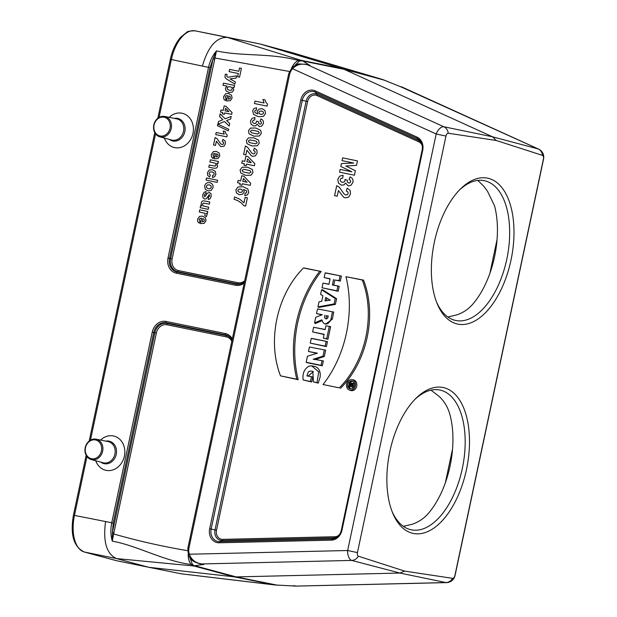 <?xml version="1.0" encoding="UTF-8"?>
<svg xmlns="http://www.w3.org/2000/svg" width="617" height="617" viewBox="0 0 617 617"><rect width="100%" height="100%" fill="white"/><g stroke="black" fill="none" stroke-linecap="round" stroke-linejoin="round"><path stroke-width="0.93" d="M477.867 180.426L483.859 186.326L487.469 191.208L494.572 205.893A71.341 37.699 -78.5 0 1 473.987 302.731C469.267 308.631 463.429 312.726 456.464 314.994L447.857 316.991M430.99 390.16L439.157 396.43C444.533 401.466 448.173 407.737 450.078 415.233A71.341 37.699 -78.5 0 1 429.494 512.064C424.774 517.964 418.935 522.059 411.971 524.334L403.356 526.324M357.436 552.593L347.649 550.511A8.916 4.604 88.7 0 0 351.752 560.421A8.916 7.481 -75.3 0 0 358.346 556.195A3.301 1.743 -78.5 0 1 357.436 552.593L445.968 136.079A3.301 1.743 -78.5 0 1 448.251 133.233L496.199 140.475L542.52 155.391A3.301 1.743 -78.5 0 1 543.438 158.985L454.899 575.507A3.301 1.743 -78.5 0 1 452.616 578.353A8.916 7.651 101.7 0 1 445.991 582.571L399.924 573.054L236.195 576.903A22.297 18.926 103.2 0 1 233.997 576.802L148.712 567.278L116.428 560.683M452.616 578.353L404.667 571.103L399.924 573.054L351.752 560.421L201.79 563.946A2.229 1.704 102 0 1 201.582 563.938L203.811 564.432L194.687 565.727L195.065 566.067L194.046 565.666L195.065 566.067A20.924 17.762 103.2 0 1 193.877 565.982L116.459 558.57L148.712 567.278L181.367 573.825L274.511 584.931A20.924 17.762 -76.8 0 0 275.699 585.016L295.774 586.081A2.229 2.036 -74.9 0 0 296.029 586.096L295.774 586.081M404.667 571.103L358.346 556.195M244.209 283.056A13.219 11.222 103.2 0 1 235.609 285.27L176.261 273.169A13.219 11.222 103.2 0 1 168.017 257.991L208.531 67.376L171.364 59.541A33.395 17.646 101.5 0 1 195.188 30.85A2.229 1.89 101.3 0 0 195.18 30.85A2.229 1.89 101.3 0 1 195.18 30.85L227.858 37.398L195.188 30.85L227.257 37.39L301.351 60.381A20.924 17.762 103.2 0 1 302.469 60.767L309.881 65.387L307.667 64.862A2.229 1.704 103.8 0 1 307.86 64.939L443.924 126.778A8.916 7.489 101.7 0 1 448.251 133.233M202.438 65.88C208.13 46.653 216.397 37.159 227.241 37.39L259.95 43.946L342.034 68.541A22.297 18.926 103.2 0 1 344.085 69.312L492.644 136.835L496.199 140.475M445.968 136.079L436.18 133.989A8.916 4.651 114.4 0 1 443.924 126.778L492.644 136.835L538.163 148.928A8.916 7.651 104.9 0 1 542.52 155.391M86.966 456.58L74.464 515.403L111.739 522.753L152.252 332.131A13.219 11.222 103.2 0 1 166.004 321.442L225.352 333.542A13.219 11.222 103.2 0 1 232.331 338.934M164.346 138.046A17.585 14.931 -76.8 0 0 179.362 147.71A17.585 14.931 -76.8 0 0 192.982 133.403A17.585 14.931 -76.8 0 0 186.642 115.178A17.585 14.931 -76.8 0 0 169.205 117.353M100.61 440.083A17.585 14.931 103.2 0 1 118.048 437.9A17.585 14.931 103.2 0 1 124.387 456.133A17.585 14.931 103.2 0 1 110.767 470.432A17.585 14.931 103.2 0 1 95.743 460.768M304.297 64.083L306.109 64.446A13.512 11.468 -76.8 0 0 305.831 64.376A13.512 11.468 -76.8 0 0 305.515 64.307A13.512 11.468 -76.8 0 0 305.415 64.284M302.469 60.767L299.322 61.114L294.941 65.371M190.075 558.169L192.357 564.347L194.046 565.666M311.701 365.858L315.58 366.583L317.894 368.179L319.529 370.64L320.262 373.678L320.177 376.894L318.272 383.126L313.444 381.908L312.827 371.38L311.747 371.064L309.387 371.287L308.323 372.012L306.896 375.807L312.796 376.941L311.732 381.969L303.194 379.995C302.284 373.632 304.22 369.005 308.994 366.112L311.701 365.858L318.688 371.85L317.038 382.64L318.272 383.126M313.351 371.642L308.215 376.008M308.477 351.474L309.425 347.009L325.645 350.147L324.287 356.526L315.187 359.449L323.354 360.93L322.321 365.796L307.127 362.696L306.179 362.272L307.459 356.256L317.393 353.155L308.477 351.474L316.891 353.31M312.271 338.494L327.465 341.594L326.393 346.623L310.258 343.098L311.246 338.448L312.271 338.494M312.626 331.931L313.621 327.265L325.113 329.609L325.93 325.791L330.65 326.594L327.951 339.288L323.308 338.108L324.126 334.275L312.626 331.931L324.079 334.499M313.621 327.265L325.151 329.455M314.547 322.922L315.75 317.261L322.298 314.739L316.536 313.559L317.524 308.901L333.743 312.048L332.339 319.128L325.575 324.172L323.377 323.046L321.765 319.822L314.547 322.922L315.457 323.493L321.897 320.724M321.897 314.894L316.536 313.559M323.007 283.11L328.938 284.314L330.11 278.791L324.18 277.581L325.174 272.922L326.192 272.969L341.386 276.069L340.322 281.113L334.823 279.987L333.735 285.131L339.227 286.249L338.155 291.293L322.012 287.769L323.007 283.11L328.969 284.159M330.064 279.015L324.18 277.581M304.551 268.063L321.202 271.472C298.05 300.757 289.172 343.831 298.204 379.702L280.519 375.861C266.93 340.97 276.856 294.718 303.448 268.002L304.551 268.063M340.507 388.34C367.231 361.547 377.195 315.117 363.513 280.103L345.96 276.686C354.821 312.472 346.014 355.253 323.038 384.53L339.319 387.869C365.912 361.146 375.83 314.894 362.248 280.002L363.513 280.103M349.176 389.936L350.263 390.384A5.499 4.666 -76.8 0 0 356.688 386.304A5.499 4.666 -76.8 0 0 352.754 379.779L351.582 379.71A5.306 4.504 -76.8 0 0 346.584 384.067A5.306 4.504 -76.8 0 0 349.176 389.936A5.306 4.504 -76.8 0 0 355.384 385.995A5.306 4.504 -76.8 0 0 351.582 379.71M322.629 289.766L336.581 298.69L335.37 304.382L318.873 307.413L317.948 306.904L319.028 301.813L321.681 301.397L322.876 295.774L320.609 294.386L321.588 289.789L322.629 289.766M227.866 37.406L259.95 43.946L292.126 52.638L381.977 79.331A20.924 17.762 -76.8 0 1 383.103 79.724L400.456 86.673M294.378 585.718L296.029 586.096L445.991 582.571A8.916 4.604 88.7 0 0 446.523 582.618A8.916 8.916 0 0 0 455.038 575.553L454.899 575.507M181.352 573.818L276.516 585.109M105.546 521.743C102.908 541.664 106.548 553.943 116.459 558.57L84.406 552.03L116.628 560.737M192.643 564.648A20.106 17.068 103.2 0 1 191.401 564.563C163.181 560.838 138.092 545.906 112.279 541.132C110.62 535.232 110.443 529.101 111.739 522.753L113.235 523.069L112.441 532.286L113.944 532.61L112.279 541.132L112.441 532.286L154.867 332.702L153.756 332.455L113.235 523.069M242.643 283.103A11.468 9.733 103.2 0 1 237.129 283.828L177.781 271.727A11.468 9.733 103.2 0 1 170.624 258.562L213.05 58.977L210.027 67.693L208.531 67.376C209.927 61.068 212.572 55.576 216.482 50.895C242.095 56.587 271.164 52.815 298.535 60.559A20.106 17.068 103.2 0 1 299.7 60.967M382.363 79.454L292.126 52.638M187.815 548.366L188.44 555.231A2.229 0.71 -19.2 0 1 189.396 554.228C191.208 559.287 194.771 562.411 200.07 563.599L203.888 564.385M309.935 65.448L306.155 64.53C300.849 63.412 296.33 64.816 292.597 68.726A2.229 0.656 -137.1 0 1 292.103 67.484L288.748 73.523M402.168 87.097L402.099 87.09A2.229 2.044 -77.7 0 0 401.86 86.997L400.232 86.588M214.546 59.294L213.05 58.977L216.482 50.895L172.128 258.885A10.211 8.669 -76.8 0 0 178.498 270.601L237.846 282.702A10.211 8.669 -76.8 0 0 244.679 280.835M362.248 280.002L345.96 276.686M323.038 384.53L339.319 387.869M303.448 268.002L321.202 271.472M319.729 271.333C296.754 300.61 287.938 343.391 296.808 379.185L298.204 379.702M296.808 379.185L280.519 375.861M347.733 384.291A3.987 3.386 -76.8 0 0 350.603 388.911A3.987 3.386 -76.8 0 0 354.335 385.741A3.987 3.386 -76.8 0 0 352.407 381.229A3.987 3.386 -76.8 0 0 347.733 384.291M349.307 383.751A3.787 3.216 -76.8 0 0 349.037 384.592A3.787 3.216 -76.8 0 0 348.944 385.432M349.145 386.797A3.787 3.216 -76.8 0 0 351.204 388.895M352.939 381.522A3.787 3.216 -76.8 0 0 349.878 382.802M325.174 272.922L341.386 276.069M340.036 275.953L339.049 280.619L340.322 281.113M339.049 280.619L334.823 279.987M333.558 279.493L332.386 285.015L333.735 285.131M332.386 285.015L339.227 286.249M337.877 286.141L336.882 290.8L338.155 291.293M336.882 290.8L322.012 287.769M330.357 300.171L325.714 297.487L324.989 300.888L330.357 300.171M326.933 298.188L326.401 300.695M321.588 289.789L335.239 298.528L336.581 298.69M335.239 298.528L334.09 303.942L335.37 304.382M334.09 303.942L317.948 306.904M328.213 316.182L326.084 315.742L326.74 318.889M324.835 315.256L324.534 317.524L325.861 318.904L327.627 318.171L328.252 315.95L326.084 315.742M317.524 308.901L333.743 312.048M332.393 311.932L331.028 318.842L332.339 319.128M331.028 318.842L330.504 320.693L328.074 323.431L326.462 324.002L324.496 323.724M325.93 325.791L330.65 326.594M329.301 326.478L326.686 338.795L327.951 339.288M326.686 338.795L323.308 338.108M311.246 338.448L327.465 341.594M326.115 341.479L325.12 346.129L326.393 346.623M325.12 346.129L310.258 343.098M309.425 347.009L325.645 350.147M324.295 350.04L323.007 356.102L324.287 356.526M323.007 356.102L318.033 357.737L319.213 358.192M318.033 357.737L313.174 359.256L315.187 359.449M313.174 359.256L318.017 359.842M316.829 359.765L323.354 360.93M322.005 360.822L321.048 365.303L322.321 365.796M321.048 365.303L306.179 362.272M317.038 382.64L313.444 381.908M306.896 375.9L312.796 376.941M311.446 376.825L310.459 381.476L311.732 381.969M310.459 381.476L303.194 379.995M349.461 382.779L353.379 383.581L352.932 385.687A1.404 1.188 103.2 0 1 350.587 385.293L348.682 386.473L348.89 385.463L350.973 384.075L349.261 383.728L349.461 382.779L354.335 383.612M354.451 385.016L354.243 385.987A1.596 1.357 103.2 0 1 352.369 387.214L351.289 386.759M350.795 386.35L349.577 387.106L348.682 386.473M350.703 384.26L349.261 383.728M351.412 384.167L352.623 384.414L352.469 385.155A0.733 0.625 103.2 0 1 351.25 384.908L351.412 384.167L352.585 384.622M353.379 383.581L354.343 383.658M295.034 586.042L293.885 585.703M293.507 585.695L294.594 585.949A13.512 11.468 -76.8 0 0 294.911 586.019A13.512 11.468 -76.8 0 0 295.443 586.111M401.798 86.958L401.559 86.881A13.512 11.468 -76.8 0 0 401.281 86.812L400.086 86.527M401.559 86.881L402.037 87.066M200.548 563.691L199.993 563.676A13.512 11.468 103.2 0 1 199.144 563.514A13.512 11.468 103.2 0 1 198.828 563.437A13.512 11.468 103.2 0 1 198.659 563.39M199.993 563.676L197.332 562.997M199.144 563.514L203.116 564.524M202.6 564.57L199.291 563.552M309.287 65.047L305.831 64.376M306.109 64.446L306.626 64.646M306.179 64.453L308.832 64.808M289.049 73.608L289.759 73.809L188.864 548.459A11.183 9.494 -76.8 0 0 189.396 554.228L347.649 550.511L436.18 133.989L292.597 68.726A11.183 9.494 -76.8 0 0 289.759 73.809L289.072 73.608M188.123 548.436L188.864 548.459M446.523 582.618L295.489 586.119M400.672 86.758L538.163 148.928A8.916 4.651 -65.6 0 1 538.533 149.067A8.916 8.916 0 0 1 543.569 159.039L455.038 575.553M203.811 564.432A1.334 0.802 96.4 0 0 203.679 564.385L201.582 563.938M307.667 64.862L309.749 65.371A1.334 0.81 106.4 0 0 309.881 65.387M170.037 128.22A9.587 8.137 -76.8 0 0 159.803 117.662A9.587 8.137 -76.8 0 0 156.348 133.904A9.587 8.137 -76.8 0 0 170.037 128.22M171.241 128.483A10.481 8.893 -76.8 0 0 164.677 116.451A10.481 8.893 -76.8 0 0 153.864 124.665A10.481 8.893 -76.8 0 0 159.88 136.843A10.481 8.893 -76.8 0 0 171.241 128.483M101.443 450.942A9.587 8.137 103.2 0 1 87.753 456.626A9.587 8.137 103.2 0 1 91.208 440.384A9.587 8.137 103.2 0 1 101.443 450.942M102.638 451.204A10.481 8.893 103.2 0 1 91.285 459.565A10.481 8.893 103.2 0 1 85.269 447.387A10.481 8.893 103.2 0 1 96.082 439.173A10.481 8.893 103.2 0 1 102.638 451.204M443.669 387.63A74.464 39.349 101.5 0 0 415.827 398.459A74.464 39.349 101.5 0 0 392.543 512.673A74.464 39.349 101.5 0 0 459.472 492.451A74.464 39.349 101.5 0 0 443.669 387.63M488.163 178.29A74.464 39.349 101.5 0 0 460.328 189.126A74.464 39.349 101.5 0 0 437.037 303.333A74.464 39.349 101.5 0 0 503.966 283.118A74.464 39.349 101.5 0 0 488.163 178.29M436.497 301.944A71.341 37.699 101.5 0 0 455.832 320.501A71.341 37.699 101.5 0 0 506.912 258.677A71.341 37.699 101.5 0 0 484.916 180.82A71.341 37.699 101.5 0 0 484.337 180.688A71.341 37.699 101.5 0 0 459.279 190.19M392.003 511.277A71.341 37.699 101.5 0 0 411.338 529.833A71.341 37.699 101.5 0 0 426.686 527.334A71.341 37.699 101.5 0 0 464.555 454.12A71.341 37.699 101.5 0 0 440.422 390.152A71.341 37.699 101.5 0 0 439.844 390.021A71.341 37.699 101.5 0 0 414.786 399.523M200.378 223.562L201.512 218.217L199.923 218.433L199.137 219.559L200.001 221.148L199.198 223.2L197.695 221.542L197.548 219.212L199.584 216.374L202.53 216.151L205.446 217.832L206.024 220.716L204.227 223.308L200.378 223.562M202.816 218.526L202.137 221.711L203.641 221.518L204.358 220.508L204.096 219.251L202.816 218.526M206.464 216.644L204.744 215.603L205.222 213.86L204.435 213.189L199.283 211.955L199.731 209.826L207.798 211.469L207.374 213.451L206.225 213.212L207.104 214.346L206.464 216.644M208.245 209.348L200.186 207.705L200.602 205.723L201.813 205.97L201.042 204.605L201.659 201.636L202.854 200.903L204.705 200.98L209.803 202.021L209.348 204.15L203.541 203.093L202.445 204.142L203.155 205.924L208.7 207.219L208.245 209.348M206.032 191.501L205.901 193.707L204.836 194.07L204.266 195.173L204.813 196.877L207.412 193.09L209.433 192.504L211.022 193.692L211.191 196.399L210.127 198.751L208.299 199.53L208.353 197.448L209.649 196.121L209.286 194.54L206.379 198.728L204.651 199.075L202.939 197.756L202.723 194.856L203.949 192.388L206.032 191.501M245.628 206.07L243.877 205.716L241.424 203.047L237.761 200.618L234.09 199.299L234.591 196.97L239.689 199.137L243.977 202.846L245.142 197.355L247.386 197.81L245.628 206.07M244.81 195.612L245.049 193.214L246.214 192.99L246.754 192.118L246.345 190.684L243.622 189.434L244.209 191.895L242.504 194.255L239.303 194.725L236.434 192.959L235.887 189.805L238.039 186.966L243.16 186.735L247.887 189.033L248.713 192.674L247.402 194.887L244.81 195.612M217.176 182.377L206.047 180.11L206.502 177.974L217.631 180.249L217.176 182.377M241.933 185.277L239.812 184.845L240.144 183.288L237.607 182.763L238.1 180.426L240.645 180.943L241.741 175.783L243.854 176.215L250.703 183.318L250.271 185.347L242.265 183.719L241.933 185.277M212.526 177.519L212.587 175.344L213.644 175.051L214.168 174.141L213.891 172.76L212.148 171.912L210.019 171.981L209.155 173.153L209.286 174.218L210.358 175.004L209.556 177.025L207.644 175.328L207.435 172.698L209.148 170.107L212.464 169.69L215.348 171.372L215.85 174.457L214.724 176.67L212.526 177.519M242.766 181.375L247.078 182.254L243.383 178.483L242.766 181.375M337.237 196.198L334.591 195.658L336.712 185.694L339.342 187.244L344.147 194.023L345.767 194.964L347.34 194.748L348.15 193.445L347.911 191.918L346.26 190.946L347.147 188.17L350.178 190.452L350.487 193.993L348.574 197.201L345.358 197.856L343.53 197.108L338.432 190.553L337.237 196.198M213.806 168.194L208.801 167.176L209.256 165.047L215.086 166.089L216.143 165.071L215.372 163.25L209.903 161.963L210.358 159.834L218.418 161.477L218.002 163.459L216.814 163.212L217.616 166.15L217.091 167.384L216.251 168.14L213.806 168.194M246.098 165.695L243.977 165.263L244.309 163.698L241.771 163.181L242.265 160.844L244.802 161.361L245.905 156.201L248.019 156.633L254.86 163.736L254.435 165.765L246.43 164.13L246.098 165.695M343.037 175.243L342.79 178.066L341.031 178.436L340.175 179.724L340.53 181.344L342.204 182.316L344.024 182.084L344.957 180.804L345.019 179.454L347.271 180.241L347.394 182.108L348.674 183.002L349.97 182.794L350.664 181.699L350.425 180.357L349.075 179.431L350.078 176.902L352.052 178.166L352.993 179.956L352.986 182.262L350.934 185.347L348.243 185.887L345.582 183.118L343.924 184.899L341.463 185.2L338.44 183.095L337.815 179.262L339.682 176.161L343.037 175.243M214.145 158.808L215.279 153.463L213.69 153.679L212.904 154.805L213.767 156.394L212.958 158.446L211.454 156.787L211.315 154.458L213.351 151.62L216.297 151.396L219.212 153.078L219.783 155.962L217.994 158.554L214.145 158.808M216.575 153.772L215.896 156.957L217.408 156.764L218.125 155.754L217.863 154.497L216.575 153.772M246.931 161.793L251.235 162.672L247.54 158.893L246.931 161.793M245.867 154.929L243.622 154.474L245.419 146.005L247.656 147.324L251.744 153.078L253.117 153.88L254.451 153.695L255.145 152.584L254.937 151.288L253.533 150.463L254.289 148.111L256.865 150.039L257.135 153.055L255.5 155.785L252.769 156.34L251.212 155.7L246.885 150.132L245.867 154.929M354.42 175.22L339.581 172.189L340.175 169.413L351.852 171.796L340.8 166.467L341.409 163.582L353.711 163.035L342.034 160.651L342.628 157.875L357.459 160.898L356.51 165.379L345.821 166.004L355.377 170.724L354.42 175.22M215.495 145.404L213.513 144.995L215.102 137.522L217.076 138.686L220.678 143.769L221.896 144.471L223.069 144.309L223.678 143.329L223.501 142.188L222.267 141.463L222.93 139.38L225.205 141.085L225.436 143.746L224.002 146.152L221.588 146.645L220.215 146.082L216.397 141.17L215.495 145.404M226.894 136.889L215.719 134.606L216.174 132.478L224.21 134.12L223.184 131.035L225.12 131.429L225.768 133.449L227.264 135.162L226.894 136.889M217.94 124.156L218.518 121.449L222.891 119.767L219.567 116.513L220.138 113.821L225.143 118.803L231.19 116.443L230.635 119.066L226.586 120.57L229.694 123.485L229.146 126.084L224.472 121.526L217.94 124.156M254.96 117.531L254.752 119.929L253.255 120.253L252.53 121.341L252.831 122.721L254.25 123.539L255.8 123.346L256.641 121.117L258.554 121.78L258.662 123.369L259.757 124.125L260.852 123.955L261.446 123.022L261.238 121.881L260.096 121.094L260.945 118.942L262.626 120.014L263.42 121.541L263.413 123.5L261.67 126.123L259.387 126.578L257.119 124.225L255.708 125.745L253.618 125.999L251.05 124.21L250.517 120.955L252.106 118.317L254.96 117.531M224.326 114.299L222.459 113.921L222.752 112.541L220.508 112.086L220.948 110.019L223.192 110.474L224.156 105.923L226.023 106.301L232.061 112.572L231.683 114.361L224.627 112.919L224.326 114.299M225.058 110.859L228.868 111.631L225.606 108.299L225.058 110.859M256.587 107.79L256.348 110.181L255.191 110.412L254.644 111.299L255.068 112.71L257.775 113.968L257.204 111.469L258.901 109.14L262.117 108.669L264.963 110.435L265.526 113.582L263.374 116.42L258.23 116.659L253.51 114.361L252.692 110.713L253.988 108.484L256.587 107.79M226.439 100.941L227.58 95.596L225.992 95.812L225.205 96.931L226.069 98.527L225.259 100.579L223.755 98.921L223.616 96.584L225.652 93.753L228.598 93.522L231.514 95.211L232.085 98.088L230.295 100.687L226.439 100.941M228.876 95.905L228.197 99.09L229.709 98.897L230.426 97.887L230.164 96.63L228.876 95.905M267.107 106.116L254.451 103.533L254.96 101.119L264.068 102.977L262.904 99.484L265.094 99.931L265.834 102.221L267.523 104.157L267.107 106.116M227.064 86.118L223.007 85.293L223.454 83.164L234.583 85.431L234.167 87.413L232.979 87.174L233.812 89.966L232.2 92.126L228.93 92.473L225.999 90.853L225.39 88.231L227.064 86.118M235.332 81.914L234.861 84.128L226.416 78.907L224.974 77.441L225.267 74.264L226.979 74.418L226.894 76.485L227.889 77.256L236.627 75.837L236.141 78.112L230.01 78.868L235.332 81.914M239.535 77.194L237.653 76.809L238.355 73.516L229.108 71.634L229.586 69.389L238.833 71.271L239.535 67.97L241.417 68.356L239.535 77.194M217.755 124.117L228.676 129.215L228.336 130.819L217.415 125.691L217.755 124.117M207.975 190.938L205.199 189.141L204.62 185.925L205.577 183.92L207.366 182.686L209.834 182.647L211.778 183.588L212.981 185.378L213.05 187.63L211.222 190.383L207.975 190.938M206.703 187.807L208.438 188.748L210.374 188.555L211.315 187.283L210.975 185.748L209.256 184.807L207.297 185L206.363 186.272L206.703 187.807M238.147 191.563L239.782 192.357L241.679 192.242L242.504 191.154L242.211 189.866L240.699 189.057L238.764 189.226L237.869 190.337L238.147 191.563M245.674 175.344L240.792 173.053L240.106 169.937L242.157 167.261L247.44 167.161L252.307 169.444L252.985 172.567L251.073 175.159L245.674 175.344M243.113 171.927L249.307 173.215L250.98 172.158L249.978 170.577L243.777 169.289L242.111 170.346L243.113 171.927M251.921 145.967L247.031 143.676L246.353 140.56L248.396 137.884L253.687 137.784L258.546 140.067L259.233 143.19L257.312 145.782L251.921 145.967M249.361 142.55L255.554 143.838L257.227 142.782L256.225 141.2L250.024 139.912L248.358 140.969L249.361 142.55M253.996 136.172L249.114 133.889L248.435 130.773L250.479 128.089L255.762 127.989L260.629 130.28L261.315 133.395L259.395 135.995L253.996 136.172M251.443 132.755L257.636 134.043L259.31 132.987L258.307 131.413L252.098 130.118L250.44 131.182L251.443 132.755M259.186 113.528L260.706 114.338L262.634 114.168L263.544 113.058L263.251 111.839L261.608 111.037L259.711 111.16L258.885 112.24L259.186 113.528M227.526 89.411L229.377 90.306L231.367 90.182L232.247 89.049L231.923 87.622L230.241 86.742L228.12 86.874L227.195 88.054L227.526 89.411M195.18 30.85C190.129 30.842 187.244 31.374 186.519 32.439L180.688 37.228C175.783 42.874 172.328 50.247 170.331 59.348L171.364 59.541L159.055 117.423M155.569 133.858L90.46 440.145M331.375 540.145L219.166 542.783A12.085 10.258 103.2 0 1 209.664 528.738L300.788 100.023A12.085 10.258 103.2 0 1 315.225 90.861L417.038 137.136A12.085 10.258 103.2 0 1 422.707 150.401L341.972 530.196A12.085 10.258 103.2 0 1 331.375 540.145A1.334 0.694 -91.3 0 1 331.884 539.003A10.828 9.193 -76.8 0 0 335.594 538.039A10.828 9.193 -76.8 0 0 341.386 530.096L422.113 150.293A10.828 9.193 -76.8 0 0 420.347 141.131A10.828 9.193 -76.8 0 0 417.03 138.409L315.218 92.134A10.828 9.193 -76.8 0 0 302.284 100.347L211.161 529.054A10.828 9.193 -76.8 0 0 219.675 541.641L331.884 539.003L334.383 537.87L222.174 540.507L219.675 541.641A1.334 0.694 -91.3 0 0 219.166 542.783M231.838 341.247A10.211 8.669 -76.8 0 0 226.331 336.867L166.983 324.766A10.211 8.669 -76.8 0 0 156.363 333.018L113.944 532.61M112.317 533.589L113.621 533.952C138.262 541.001 163.196 546.623 188.424 550.819M422.198 145.604A7.859 6.671 -76.8 0 0 418.827 141.841L317.015 95.566A7.859 6.671 -76.8 0 0 307.628 101.52L216.505 530.234A7.859 6.671 -76.8 0 0 222.683 539.366L334.892 536.728A7.859 6.671 -76.8 0 0 339.242 534.862M188.154 554.313A13.373 7.034 96.4 0 0 191.401 564.563L193.877 565.982L233.997 576.802L274.927 584.993M194.687 565.727L236.195 576.903L277.827 585.271M301.998 60.852L344.085 69.312L385.147 80.395M291.594 68.063A13.373 7.065 106.7 0 1 298.535 60.559L301.351 60.381L342.034 68.541L383.604 79.886M86.164 455.307L73.431 515.21L74.464 515.403A33.395 17.646 101.5 0 0 84.406 552.03A2.229 1.89 -74.9 0 1 84.313 552.007L116.528 560.714M222.683 539.366A1.334 0.694 -91.3 0 1 222.174 540.507A9.116 7.736 103.2 0 1 215.009 529.918L306.132 101.203A9.116 7.736 103.2 0 1 317.022 94.293L315.218 92.134A1.334 0.694 -65.6 0 1 315.225 90.861M317.015 95.566A1.334 0.694 -65.6 0 0 317.022 94.293L418.835 140.568L417.03 138.409A1.334 0.694 -65.6 0 1 417.038 137.136M418.827 141.841A1.334 0.694 -65.6 0 0 418.835 140.568A9.116 7.736 103.2 0 1 420.956 142.08M336.566 537.461A9.116 7.736 103.2 0 1 334.383 537.87A1.334 0.694 -91.3 0 0 334.892 536.728M216.505 530.234L209.664 528.738M307.628 101.52L300.788 100.023M156.363 333.018L154.867 332.702A11.468 9.733 103.2 0 1 166.791 323.431L166.197 322.784A11.962 10.157 -76.8 0 0 153.756 332.455L152.252 332.131M166.983 324.766A1.334 0.71 -78.5 0 0 166.791 323.431L226.138 335.532L225.537 334.884L166.197 322.784A1.334 0.71 -78.5 0 1 166.004 321.442M231.051 338.494L232.069 340.175A11.962 10.157 -76.8 0 0 231.051 338.494A11.962 10.157 -76.8 0 0 225.537 334.884A1.334 0.71 -78.5 0 1 225.352 333.542M226.331 336.867A1.334 0.71 -78.5 0 0 226.138 335.532A11.468 9.733 103.2 0 1 231.236 338.748M237.846 282.702A1.334 0.71 101.5 0 1 237.129 283.828L236.326 284.144A11.962 10.157 -76.8 0 0 242.365 283.249A11.962 10.157 -76.8 0 0 244.463 281.846L242.365 283.249M178.498 270.601A1.334 0.71 101.5 0 1 177.781 271.727L176.979 272.043L236.326 284.144A1.334 0.71 101.5 0 0 235.609 285.27M172.128 258.885L169.513 258.315A11.962 10.157 -76.8 0 0 176.979 272.043A1.334 0.71 101.5 0 0 176.261 273.169M210.027 67.693L169.513 258.315L168.017 257.991M289.489 71.479L213.467 57.736M445.381 482.679L452.562 448.929M489.883 273.346L497.055 239.597M422.707 150.401L422.113 150.293M341.972 530.196L341.386 530.096M351.25 384.908L352.562 385.209M352.932 385.687L354.243 385.987M84.174 551.968A2.229 1.89 -74.9 0 0 84.313 552.007C73.693 546.917 70.06 534.654 73.431 515.21M400.572 86.719L401.86 86.997M159.88 136.843L171.703 140.036A10.882 9.24 -76.8 0 0 183.504 131.352A10.882 9.24 -76.8 0 0 176.686 118.857L164.677 116.451M169.42 139.419A11.538 9.795 -76.8 0 0 184.838 131.645A11.538 9.795 -76.8 0 0 174.364 118.387M96.082 439.173L108.091 441.579A10.882 9.24 103.2 0 1 114.909 454.073A10.882 9.24 103.2 0 1 103.108 462.758L91.285 459.565M105.769 441.116A11.538 9.795 103.2 0 1 116.235 454.374A11.538 9.795 103.2 0 1 100.826 462.141M401.914 86.989L538.533 149.067M420.347 141.131C422.167 143.692 422.745 146.746 422.082 150.286L341.355 530.08C340.453 533.798 338.532 536.451 335.594 538.039M170.331 59.348L157.805 118.271M154.759 132.586L89.203 440.993M295.636 586.135L294.911 586.019M288.733 73.562L187.823 548.328M188.44 555.231C191.609 561.084 193.715 561.655 198.258 563.282L198.258 563.282M305.214 64.245C297.348 64.191 299.769 62.464 292.111 67.484"/></g></svg>
